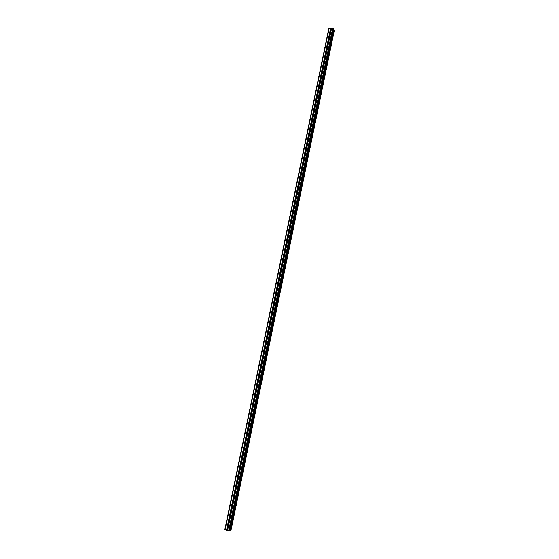 <?xml version="1.0" encoding="UTF-8"?>
<svg xmlns="http://www.w3.org/2000/svg" width="559" height="559" viewBox="0 0 559 559"><rect width="100%" height="100%" fill="white"/><g stroke="black" fill="none" stroke-linecap="round" stroke-linejoin="round"><path stroke-width="0.84" d="M333.737 28.635L229.833 531.05L333.737 28.635L333.094 28.46L229.127 530.931L227.618 530.274L331.508 28.698L328.895 28.069L224.795 529.743L227.618 530.274M333.094 28.46L331.508 28.698M333.374 33.833L333.506 32.045L333.374 33.833M231.573 526.312L230.902 527.878L231.573 526.312M234.766 510.856L234.109 512.386L234.766 510.856M237.952 495.47L237.302 496.965L237.952 495.47M241.118 480.146L241.215 479.042L240.482 481.599L241.118 480.146M244.276 464.878L244.374 463.76L243.647 466.297L244.276 464.878M247.413 449.674L247.518 448.542L246.903 449.925L246.805 451.057L247.413 449.674M250.544 434.532L250.649 433.379L249.943 435.88L250.544 434.532M253.667 419.446L253.765 418.279L253.073 420.766L253.667 419.446M256.77 404.423L256.874 403.242L256.295 404.52L256.19 405.708L256.77 404.423M259.865 389.462L259.963 388.26L259.292 390.713L259.865 389.462M262.947 374.558L263.044 373.335L262.388 375.781L262.947 374.558M266.014 359.716L266.119 358.473L265.567 359.661L265.462 360.904L266.014 359.716M269.068 344.931L269.172 343.666L268.634 344.826L268.53 346.091L269.068 344.931M272.114 330.201L272.219 328.916L271.688 330.048L271.583 331.333L272.114 330.201M275.147 315.535L275.252 314.228L274.63 316.639L275.147 315.535M278.165 300.924L278.27 299.596L277.655 302L278.165 300.924M281.177 286.369L281.282 285.02L280.674 287.417L281.177 286.369M284.168 271.87L284.279 270.5L283.79 271.527L283.686 272.897L284.168 271.87M287.158 257.433L287.263 256.043L286.676 258.433L287.158 257.433M290.128 243.046L290.24 241.635L289.772 242.606L289.66 244.024L290.128 243.046M293.091 228.722L293.202 227.282L292.741 228.233L292.63 229.672L293.091 228.722M296.039 214.446L296.151 212.986L295.592 215.376L296.039 214.446M298.981 200.227L299.093 198.745L298.653 199.654L298.541 201.135L298.981 200.227M301.909 186.07L302.021 184.561L301.476 186.951L301.909 186.07M304.823 171.962L304.941 170.432L304.515 171.292L304.403 172.822L304.823 171.962M307.729 157.911L307.841 156.352L307.317 158.749L307.729 157.911M310.622 143.908L310.741 142.328L310.622 143.908M313.501 129.968L313.62 128.36L313.501 129.968M316.373 116.076L316.499 114.441L316.373 116.076M319.238 102.234L319.357 100.578L319.238 102.234M322.089 88.448L322.208 86.771L322.089 88.448M324.926 74.717L325.052 73.012L324.926 74.717M327.756 61.036L327.881 59.303L327.756 61.036M330.572 47.41L330.697 45.649L330.572 47.41M333.807 29.012L230.028 530.868L230.944 530.03L334.135 30.766L333.702 28.935M334.191 31.073L231.098 529.883L334.086 30.997M229.833 531.05L229.127 530.931M329.223 27.95L225.088 529.911M330.6 28.132L226.528 530.274M332.605 28.551L228.673 530.722M333.506 28.509L229.56 531.043M331.242 28.642L227.338 530.212"/></g></svg>
